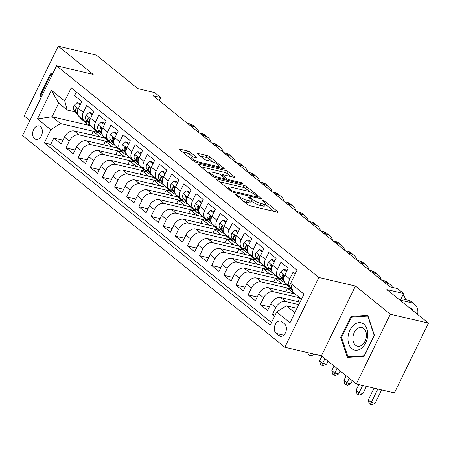 <?xml version="1.0" encoding="UTF-8"?>
<svg xmlns="http://www.w3.org/2000/svg" width="451" height="451" viewBox="0 0 451 451"><rect width="100%" height="100%" fill="white"/><g stroke="black" fill="none" stroke-linecap="round" stroke-linejoin="round"><path stroke-width="0.68" d="M235.146 193.874A1.483 0.338 26 0 0 234.65 193.902A1.483 0.338 26 0 0 234.932 194.302L247.599 204.523A2.114 0.485 26 0 0 250.282 205.836L277.213 212.145A2.114 0.485 26 0 0 277.923 212.105A2.114 0.485 26 0 0 277.517 211.53L264.85 201.309A1.483 0.338 26 0 0 262.972 200.391A1.483 0.338 26 0 0 262.476 200.413A1.483 0.338 26 0 0 262.758 200.819L264.399 202.144A6.771 1.545 26 0 1 265.695 203.987A6.771 1.545 26 0 1 263.423 204.1L261.18 203.576A6.771 1.545 26 0 1 252.577 199.376L250.942 198.051A1.483 0.338 26 0 0 249.059 197.132A1.483 0.338 26 0 0 248.563 197.155A1.483 0.338 26 0 0 248.845 197.561L250.485 198.885A6.771 1.545 26 0 1 251.782 200.729A6.771 1.545 26 0 1 249.51 200.842L247.266 200.317A6.771 1.545 26 0 1 238.664 196.117L237.029 194.793A1.483 0.338 26 0 0 235.146 193.874M34.564 138.688A6.895 4.741 -76.8 0 0 35.933 139.365A6.895 4.741 -76.8 0 0 41.813 134.787A6.895 4.741 -76.8 0 0 40.449 126.618A6.895 4.741 -76.8 0 0 39.079 125.942A6.895 4.741 -76.8 0 0 33.199 130.519A6.895 4.741 -76.8 0 0 34.564 138.688M190.384 152.308A2.114 0.485 26 0 0 187.695 150.995L180.141 149.225A2.114 0.485 26 0 0 179.43 149.258A2.114 0.485 26 0 0 179.836 149.839L193.902 161.187A2.114 0.485 26 0 0 196.591 162.501L223.516 168.804A2.114 0.485 26 0 0 224.226 168.77A2.114 0.485 26 0 0 223.82 168.195L209.76 156.841A2.114 0.485 26 0 0 207.071 155.533L197.944 153.396A2.114 0.485 26 0 0 197.234 153.43A2.114 0.485 26 0 0 197.639 154.005L203.66 158.865A2.114 0.485 26 0 0 206.349 160.178L210.871 161.238A5.66 1.291 26 0 1 216.536 163.685A5.66 1.291 26 0 1 219.147 166.289A5.66 1.291 26 0 1 217.247 166.38L199.522 162.23A5.66 1.291 26 0 1 193.862 159.778A5.66 1.291 26 0 1 191.247 157.179A5.66 1.291 26 0 1 193.146 157.083L196.1 157.777A2.114 0.485 26 0 0 196.811 157.743A2.114 0.485 26 0 0 196.405 157.162L190.384 152.308L189.465 154.191A2.114 0.485 26 0 0 186.776 152.878L182.311 151.835M390.346 314.223L355.439 286.047L321.411 355.811L356.324 383.987L390.346 314.223L428.45 323.147L386.862 289.581L403.628 293.505L397.557 288.606L389.935 286.819L153.154 95.719L160.77 97.501L154.699 92.602L137.938 88.672L96.345 55.107L58.247 46.188L24.219 115.952L29.884 120.524M355.439 286.047L318.857 277.478L56.578 65.795L93.154 74.364L58.247 46.188M217.207 179.143A2.114 0.485 26 0 0 216.503 179.177A2.114 0.485 26 0 0 216.903 179.752L230.968 191.106A2.114 0.485 26 0 0 233.657 192.419L260.588 198.722A2.114 0.485 26 0 0 261.292 198.688A2.114 0.485 26 0 0 260.892 198.113L246.827 186.759A2.114 0.485 26 0 0 244.138 185.446L217.207 179.143L216.908 179.757M212.438 176.144L198.372 164.795A2.114 0.485 26 0 1 197.966 164.22A2.114 0.485 26 0 1 198.677 164.181L225.601 170.489A2.114 0.485 26 0 1 228.291 171.803L234.311 176.662A2.114 0.485 26 0 1 234.717 177.237A2.114 0.485 26 0 1 234.007 177.271L223.087 174.712A2.114 0.485 26 0 0 222.377 174.751A2.114 0.485 26 0 0 222.783 175.326L226.774 178.545A2.114 0.485 26 0 0 229.463 179.859L240.834 182.525A1.483 0.338 26 0 1 242.311 183.162A1.483 0.338 26 0 1 242.999 183.845A1.483 0.338 26 0 1 242.503 183.867L215.121 177.457A2.114 0.485 26 0 1 212.438 176.144M428.45 323.147L394.422 392.911L356.324 383.987M62.943 140.222L53.832 138.091L61.116 143.97L64.476 137.087L69.33 141.005A8.62 5.942 -51.1 0 1 79.105 134.894L109.897 142.104M75.086 150.025L65.976 147.889L73.259 153.768L76.619 146.885L81.473 150.809A8.62 5.942 -51.1 0 1 91.249 144.692L122.035 151.902M87.229 159.823L78.119 157.692L85.402 163.572L88.762 156.689L93.616 160.607A8.62 5.942 -51.1 0 1 103.392 154.496L134.178 161.706M99.372 169.627L90.262 167.49L97.546 173.37L100.906 166.487L105.759 170.41A8.62 5.942 -51.1 0 1 115.535 164.294L146.321 171.504M111.515 179.425L102.405 177.288L109.689 183.168L113.043 176.29L117.903 180.208A8.62 5.942 -51.1 0 1 127.678 174.092L158.464 181.302M123.659 189.223L114.548 187.092L121.832 192.972L125.186 186.088L130.046 190.006A8.62 5.942 -51.1 0 1 139.821 183.895L170.608 191.106M135.802 199.026L126.692 196.89L133.975 202.77L137.329 195.886L142.189 199.81A8.62 5.942 -51.1 0 1 151.964 193.693L182.751 200.904M147.945 208.824L138.829 206.693L146.118 212.573L149.473 205.69L154.332 209.608A8.62 5.942 -51.1 0 1 164.108 203.497L194.894 210.707M160.088 218.628L150.972 216.491L158.262 222.371L161.616 215.488L166.475 219.411A8.62 5.942 -51.1 0 1 176.251 213.295L207.037 220.505M172.231 228.426L163.115 226.289L170.405 232.169L173.759 225.291L178.619 229.209A8.62 5.942 -51.1 0 1 188.394 223.093L219.18 230.303M184.374 238.224L175.259 236.093L182.548 241.973L185.902 235.089L190.762 239.007A8.62 5.942 -51.1 0 1 200.532 232.896L231.324 240.107M196.518 248.027L187.402 245.891L194.685 251.771L198.045 244.887L202.899 248.811A8.62 5.942 -51.1 0 1 212.675 242.694L243.467 249.905M208.655 257.825L199.545 255.694L206.829 261.574L210.189 254.691L215.042 258.609A8.62 5.942 -51.1 0 1 224.818 252.498L255.61 259.708M220.798 267.623L211.688 265.492L218.972 271.372L222.332 264.489L227.186 268.413A8.62 5.942 -51.1 0 1 236.961 262.296L267.747 269.506M232.941 277.427L223.831 275.29L231.115 281.17L234.475 274.293L239.329 278.211A8.62 5.942 -51.1 0 1 249.104 272.094L279.891 279.304M245.085 287.225L235.974 285.094L243.258 290.974L246.618 284.091L251.472 288.009A8.62 5.942 -51.1 0 1 261.247 281.898L292.034 289.108M257.228 297.029L248.118 294.892L255.401 300.772L258.756 293.889L263.615 297.812A8.62 5.942 -51.1 0 1 273.391 291.696L300.016 297.931M269.371 306.827L260.261 304.696L267.544 310.576L270.899 303.692A8.62 5.942 -51.1 0 1 280.674 297.575L300.073 302.119M295.258 273.819L293.094 272.071L289.739 278.949A8.62 5.942 -51.1 0 0 290.421 287.084A8.62 5.942 -51.1 0 0 291.836 287.834M290.421 287.084L285.562 283.166A8.62 5.942 -51.1 0 1 284.88 275.031L288.234 268.148L280.95 262.268L277.596 269.151A8.62 5.942 -51.1 0 0 278.278 277.286A8.62 5.942 -51.1 0 0 280.009 278.12L281.819 278.543M278.278 277.286L273.419 273.368A8.62 5.942 128.9 0 1 272.737 265.233L276.091 258.35L268.807 252.47L265.453 259.353A8.62 5.942 -51.1 0 0 266.135 267.488A8.62 5.942 -51.1 0 0 267.871 268.322L269.675 268.745M266.135 267.488L261.276 263.564A8.62 5.942 128.9 0 1 260.593 255.429L263.953 248.546L256.664 242.666L253.31 249.55A8.62 5.942 -51.1 0 0 253.992 257.684A8.62 5.942 -51.1 0 0 255.728 258.519L257.532 258.942M253.992 257.684L249.132 253.766A8.62 5.942 128.9 0 1 248.45 245.632L251.81 238.748L244.521 232.868L241.167 239.752A8.62 5.942 -51.1 0 0 241.849 247.887A8.62 5.942 -51.1 0 0 243.585 248.721L245.389 249.144M241.849 247.887L236.989 243.963A8.62 5.942 128.9 0 1 236.307 235.828L239.667 228.95L232.378 223.07L229.023 229.948A8.62 5.942 -51.1 0 0 229.706 238.083A8.62 5.942 -51.1 0 0 231.442 238.917L233.246 239.34M229.706 238.083L224.852 234.165A8.62 5.942 128.9 0 1 224.164 226.03L227.524 219.147L220.235 213.267L216.88 220.15A8.62 5.942 -51.1 0 0 217.562 228.285A8.62 5.942 -51.1 0 0 219.299 229.119L221.103 229.542M217.562 228.285L212.709 224.367A8.62 5.942 128.9 0 1 212.021 216.232L215.381 209.349L208.091 203.469L204.737 210.352A8.62 5.942 -51.1 0 0 205.419 218.487A8.62 5.942 -51.1 0 0 207.156 219.321L208.96 219.744M205.419 218.487L200.565 214.563A8.62 5.942 128.9 0 1 199.883 206.428L203.238 199.545L195.954 193.665L192.594 200.548A8.62 5.942 -51.1 0 0 193.276 208.683A8.62 5.942 -51.1 0 0 195.012 209.518L196.816 209.94M193.276 208.683L188.422 204.765A8.62 5.942 128.9 0 1 187.74 196.63L191.094 189.747L183.811 183.867L180.451 190.75A8.62 5.942 -51.1 0 0 181.133 198.885A8.62 5.942 -51.1 0 0 182.869 199.72L184.673 200.143M181.133 198.885L176.279 194.962A8.62 5.942 128.9 0 1 175.597 186.827L178.951 179.949L171.668 174.069L168.308 180.947A8.62 5.942 -51.1 0 0 168.995 189.082A8.62 5.942 -51.1 0 0 170.726 189.916L172.536 190.339M168.995 189.082L164.136 185.164A8.62 5.942 128.9 0 1 163.454 177.029L166.808 170.145L159.524 164.265L156.164 171.149A8.62 5.942 -51.1 0 0 156.852 179.284A8.62 5.942 -51.1 0 0 158.583 180.118L160.393 180.541M156.852 179.284L151.993 175.366A8.62 5.942 128.9 0 1 151.31 167.231L154.665 160.347L147.381 154.468L144.021 161.351A8.62 5.942 -51.1 0 0 144.709 169.486A8.62 5.942 -51.1 0 0 146.44 170.32L148.249 170.743M144.709 169.486L139.849 165.562A8.62 5.942 128.9 0 1 139.167 157.427L142.522 150.544L135.238 144.664L131.884 151.547A8.62 5.942 -51.1 0 0 132.566 159.682A8.62 5.942 -51.1 0 0 134.297 160.517L136.106 160.939M132.566 159.682L127.706 155.764A8.62 5.942 128.9 0 1 127.024 147.629L130.378 140.746L123.095 134.866L119.74 141.749A8.62 5.942 -51.1 0 0 120.423 149.884A8.62 5.942 -51.1 0 0 122.159 150.719L123.963 151.141M120.423 149.884L115.563 145.961A8.62 5.942 128.9 0 1 114.881 137.826L118.241 130.948L110.952 125.068L107.597 131.946A8.62 5.942 -51.1 0 0 108.279 140.081A8.62 5.942 -51.1 0 0 110.016 140.915L111.82 141.343M108.279 140.081L103.42 136.163A8.62 5.942 128.9 0 1 102.738 128.028L106.098 121.144L98.808 115.264L95.454 122.148A8.62 5.942 -51.1 0 0 96.136 130.283A8.62 5.942 -51.1 0 0 97.873 131.117L99.677 131.54M96.136 130.283L91.277 126.365A8.62 5.942 128.9 0 1 90.595 118.23L93.955 111.346L86.665 105.466L83.311 112.35A8.62 5.942 -51.1 0 0 83.993 120.485A8.62 5.942 -51.1 0 0 85.729 121.319L87.533 121.742M64.476 137.087A8.62 5.942 128.9 0 1 74.252 130.97L105.151 138.209M76.619 146.885A8.62 5.942 128.9 0 1 86.395 140.774L117.294 148.013M88.762 156.689A8.62 5.942 128.9 0 1 98.538 150.572L129.437 157.811M100.906 166.487A8.62 5.942 128.9 0 1 110.675 160.376L141.58 167.609M113.043 176.29A8.62 5.942 128.9 0 1 122.819 170.174L153.723 177.412M125.186 186.088A8.62 5.942 128.9 0 1 134.962 179.972L165.867 187.21M137.329 195.886A8.62 5.942 128.9 0 1 147.105 189.775L178.01 197.008M149.473 205.69A8.62 5.942 128.9 0 1 159.248 199.573L190.153 206.812M161.616 215.488A8.62 5.942 128.9 0 1 171.391 209.377L202.29 216.61M173.759 225.291A8.62 5.942 128.9 0 1 183.534 219.175L214.434 226.413M185.902 235.089A8.62 5.942 128.9 0 1 195.678 228.973L226.577 236.211M198.045 244.887A8.62 5.942 128.9 0 1 207.821 238.776L238.72 246.009M210.189 254.691A8.62 5.942 128.9 0 1 219.964 248.574L250.863 255.813M222.332 264.489A8.62 5.942 128.9 0 1 232.107 258.378L263.006 265.611M234.475 274.293A8.62 5.942 128.9 0 1 244.25 268.176L275.149 275.414M246.618 284.091A8.62 5.942 128.9 0 1 256.388 277.974L287.293 285.212M258.756 293.889A8.62 5.942 128.9 0 1 268.531 287.777L295.157 294.013M284.547 323.891L281.875 321.732A6.68 4.589 -76.8 0 0 280.55 321.073A6.68 4.589 -76.8 0 0 274.856 325.509A6.68 4.589 -76.8 0 0 276.175 333.424L278.848 335.578A6.68 4.589 -76.8 0 0 280.172 336.237A6.68 4.589 -76.8 0 0 285.866 331.806A6.68 4.589 -76.8 0 0 284.547 323.891M318.857 277.478L284.835 347.242L22.55 135.559L56.578 65.795M53.832 138.091L50.754 144.405L44.35 142.905L270.205 325.188L276.643 311.991L286.419 305.879L297.029 308.36M44.35 142.905L50.788 129.708L37.433 118.929L51.408 90.268L64.769 101.047L71.202 87.849L297.057 270.132L290.619 283.329L303.98 294.114L289.999 322.769L276.643 311.991M275.116 315.131L272.404 314.494L275.758 307.61A8.62 5.942 -51.1 0 1 285.534 301.499L298.855 304.617M76.32 91.981L74.522 95.663L81.811 101.543L78.451 108.426A8.62 5.942 128.9 0 0 79.139 116.561L83.993 120.485M260.261 304.696L263.615 297.812M248.118 294.892L251.472 288.009M235.974 285.094L239.329 278.211M223.831 275.29L227.186 268.413M211.688 265.492L215.042 258.609M199.545 255.694L202.899 248.811M187.402 245.891L190.762 239.007M175.259 236.093L178.619 229.209M163.115 226.289L166.475 219.411M150.972 216.491L154.332 209.608M138.829 206.693L142.189 199.81M126.692 196.89L130.046 190.006M114.548 187.092L117.903 180.208M102.405 177.288L105.759 170.41M90.262 167.49L93.616 160.607M78.119 157.692L81.473 150.809M65.976 147.889L69.33 141.005M50.754 144.405L271.491 322.561M272.404 314.494L274.569 316.241M90.69 125.778L52.062 116.736L60.564 123.597L97.754 132.301M286.419 305.879L294.898 312.723M301.522 299.148L293.037 292.304L290.619 283.329M321.411 355.811L284.835 347.242M159.242 100.635L160.77 97.501M400.262 300.394L403.628 293.505M75.39 111.938L67.182 110.016L58.686 103.161L52.062 116.736L37.433 118.929M300.383 298.229L299.667 298.06L297.931 301.618M301.381 299.441L299.667 298.06M292.248 289.367L287.524 288.257L285.787 291.82M294.441 293.843L287.524 288.257M280.257 279.603L275.381 278.459L273.644 282.016M282.298 284.045L275.381 278.459M268.12 269.799L263.237 268.661L261.501 272.218M270.155 274.242L263.237 268.661M255.976 260.001L251.094 258.857L249.358 262.414M258.011 264.444L251.094 258.857M243.833 250.204L238.951 249.059L237.215 252.616M245.868 254.64L238.951 249.059M231.69 240.4L226.808 239.261L225.072 242.818M233.725 244.842L226.808 239.261M219.547 230.602L214.665 229.458L212.928 233.015M221.588 235.044L214.665 229.458M207.404 220.798L202.522 219.66L200.791 223.217M209.444 225.241L202.522 219.66M195.26 211L190.378 209.856L188.648 213.413M197.301 215.443L190.378 209.856M183.117 201.202L178.241 200.058L176.504 203.615M185.158 205.639L178.241 200.058M170.974 191.399L166.098 190.26L164.361 193.817M173.015 195.841L166.098 190.26M158.831 181.601L153.954 180.456L152.218 184.014M160.872 186.043L153.954 180.456M146.688 171.797L141.811 170.658L140.075 174.216M148.729 176.24L141.811 170.658M134.545 161.999L129.668 160.855L127.932 164.412M136.585 166.442L129.668 160.855M122.407 152.201L117.525 151.057L115.789 154.614M124.442 156.638L117.525 151.057M110.264 142.398L105.382 141.259L103.645 144.816M112.299 146.84L105.382 141.259M64.769 101.047L67.182 110.016M60.564 123.597L50.788 129.708M98.121 132.6L93.239 131.455L91.502 135.012M100.156 137.042L93.239 131.455M51.408 90.268L58.686 103.161M367.796 315.356L350.957 316.399L340.708 337.41L347.304 357.372L364.143 356.324L374.392 335.318L367.796 315.356M52.722 73.705L50.422 73.846L40.173 94.857L41.075 97.579M341.593 337.619L340.708 337.41M353.398 316.974L350.957 316.399M41.058 95.065L40.173 94.857M52.423 74.314L50.422 73.846M243.585 201.287A6.771 1.545 26 0 0 246.347 202.2L247.266 200.317M251.782 200.729L250.863 202.617A6.771 1.545 26 0 1 248.591 202.725L246.347 202.2M265.695 203.987L264.771 205.876A6.771 1.545 26 0 1 262.505 205.983L260.261 205.459A6.771 1.545 26 0 1 251.658 201.259L251.562 201.18M274.123 211.418L265.476 204.438M249.916 191.884L245.908 188.648A2.114 0.485 26 0 0 243.219 187.334L219.378 181.753M231.752 190.536A1.483 0.338 26 0 0 233.635 191.455L257.273 196.991A1.483 0.338 26 0 0 257.769 196.969A1.483 0.338 26 0 0 257.482 196.563L255.756 195.17A6.771 1.545 26 0 0 247.154 190.97L230.997 187.188A6.771 1.545 26 0 0 228.73 187.295A6.771 1.545 26 0 0 230.027 189.144L231.752 190.536L231.346 191.376M200.847 166.791L224.683 172.378L225.601 170.489M230.918 176.55L227.372 173.686A2.114 0.485 26 0 0 224.683 172.378M224.671 179.481L225.049 179.78M211.756 172.062A5.66 1.291 26 0 0 209.856 172.152A5.66 1.291 26 0 0 212.466 174.757A5.66 1.291 26 0 0 218.132 177.209L224.378 178.669A2.114 0.485 26 0 0 225.083 178.635A2.114 0.485 26 0 0 224.677 178.055L220.686 174.836A2.114 0.485 26 0 0 217.996 173.522L211.756 172.062M193.011 157.055L189.465 154.191M212.618 161.779L208.836 158.729A2.114 0.485 26 0 0 206.152 157.416L200.114 156.001M220.426 168.082L218.882 166.836M417.643 314.426A16.163 11.145 128.9 0 0 414.672 304.301A16.163 11.145 128.9 0 0 411.419 302.734L400.387 300.152M414.672 304.301L411.633 301.849A16.163 11.145 128.9 0 0 408.38 300.287L401.148 298.59M408.956 307.413L409.119 307.447A10.773 7.43 -51.1 0 1 411.289 308.495A10.773 7.43 -51.1 0 1 412.834 310.542M409.531 307.559A10.773 7.43 -51.1 0 1 409.796 308.089M374.026 388.131L368.23 400.026L371.263 402.472L375.074 403.363L381.636 389.912M377.825 389.021L370.299 404.457L369.087 403.476L368.23 400.026M375.074 403.363L371.827 404.812L370.299 404.457M351.876 348.691A14.004 9.623 -76.8 0 0 365.744 342.805A14.004 9.623 -76.8 0 0 363.833 324.179A14.004 9.623 -76.8 0 0 349.959 330.064A14.004 9.623 -76.8 0 0 351.876 348.691M355.563 345.246A9.589 6.59 -76.8 0 0 357.474 346.193A9.589 6.59 -76.8 0 0 365.643 339.828A9.589 6.59 -76.8 0 0 363.748 328.469A9.589 6.59 -76.8 0 0 361.843 327.522A9.589 6.59 -76.8 0 0 353.674 333.887A9.589 6.59 -76.8 0 0 355.563 345.246M351.464 317.092L367.785 316.078L374.172 335.42L364.245 355.777L347.924 356.792L341.537 337.449L351.464 317.092M349.756 357.22L347.924 356.792M41.56 96.582L41.002 94.896L50.935 74.539L52.355 74.449M286.503 271.705L283.476 269.258L280.421 272.054A5.711 3.941 128.9 0 0 280.516 276.942L284.434 281.762M285.613 283.205L286.785 284.643A16.484 11.365 128.9 0 0 287.952 285.81L290.258 287.67A16.484 11.365 128.9 0 0 291.025 288.217M291.295 287.625L292.017 288.516M286.898 270.888L285.455 269.726L283.476 269.258M287.918 285.066L289.091 286.509A16.484 11.365 128.9 0 0 290.258 287.67M292.214 289.254L291.718 288.849A16.484 11.365 -51.1 0 1 290.545 287.682L289.373 286.244M283.859 279.282A5.711 3.941 -51.1 0 1 283.685 276.548L283.251 274.732L282.692 274.704L282.225 275.369A5.711 3.941 128.9 0 0 282.822 278.803L283.933 280.172M358.838 384.573L356.087 390.222L359.12 392.674L362.931 393.565L366.449 386.355M362.638 385.464L358.156 394.659L356.944 393.678L356.087 390.222M362.931 393.565L359.684 395.014L358.156 394.659M405.488 299.605A16.163 11.145 128.9 0 0 402.957 294.875M274.36 261.901L271.333 259.46L268.277 262.251A5.711 3.941 128.9 0 0 268.373 267.144L272.297 271.964M273.469 273.407L274.642 274.845A16.484 11.365 128.9 0 0 275.809 276.012L278.115 277.872A16.484 11.365 128.9 0 0 278.881 278.419M279.152 277.827L280.714 279.744A16.484 11.365 128.9 0 0 281.881 280.911A16.484 11.365 128.9 0 0 284.84 282.416M274.755 261.09L273.312 259.923L271.333 259.46M392.545 287.434A16.163 11.145 128.9 0 0 390.386 284.699A16.163 11.145 128.9 0 0 387.133 283.132L384.647 282.551M390.386 284.699L387.347 282.253A16.163 11.145 128.9 0 0 384.094 280.685L381.608 280.105M275.775 275.268L276.948 276.705A16.484 11.365 128.9 0 0 278.115 277.872M281.881 280.911L279.575 279.051A16.484 11.365 -51.1 0 1 278.402 277.884L277.235 276.44M271.716 269.484A5.711 3.941 -51.1 0 1 271.541 266.75L271.107 264.929L270.549 264.906L270.087 265.571A5.711 3.941 128.9 0 0 270.679 269.005L271.79 270.369M346.193 375.813L343.944 380.424L346.977 382.871L350.788 383.767L352.276 380.717M349.226 378.259L346.013 384.855L344.801 383.874L343.944 380.424M350.788 383.767L347.541 385.216L346.013 384.855M262.217 252.103L259.19 249.662L256.134 252.453A5.711 3.941 128.9 0 0 256.23 257.341L260.154 262.161M261.326 263.604L262.499 265.041A16.484 11.365 128.9 0 0 263.666 266.208L265.972 268.074A16.484 11.365 128.9 0 0 266.738 268.616M267.009 268.024L268.57 269.946A16.484 11.365 128.9 0 0 269.737 271.113A16.484 11.365 128.9 0 0 272.697 272.618M262.612 251.292L261.168 250.125L259.19 249.662M381.14 279.721A16.163 11.145 128.9 0 0 378.242 274.901A16.163 11.145 128.9 0 0 374.99 273.334L372.503 272.754M378.242 274.901L375.204 272.449A16.163 11.145 128.9 0 0 371.957 270.882L369.47 270.301M263.632 265.464L264.805 266.907A16.484 11.365 128.9 0 0 265.972 268.074M269.737 271.113L267.432 269.247A16.484 11.365 -51.1 0 1 266.259 268.08L265.092 266.642M259.573 259.68A5.711 3.941 -51.1 0 1 259.398 256.946L258.964 255.131L258.406 255.108L257.944 255.773A5.711 3.941 128.9 0 0 258.536 259.207L259.652 260.571M334.05 366.009L331.801 370.621L334.834 373.073L338.645 373.964L340.133 370.919M337.083 368.461L333.87 375.057L332.658 374.076L331.801 370.621M338.645 373.964L335.397 375.412L333.87 375.057M250.074 242.305L247.047 239.859L243.997 242.649A5.711 3.941 128.9 0 0 244.087 247.543L248.011 252.363M249.183 253.806L250.356 255.243A16.484 11.365 128.9 0 0 251.523 256.41L253.834 258.271A16.484 11.365 128.9 0 0 254.595 258.818M254.866 258.226L256.427 260.142A16.484 11.365 128.9 0 0 257.594 261.309A16.484 11.365 128.9 0 0 260.56 262.815M250.474 241.488L249.031 240.327L247.047 239.859M368.997 269.923A16.163 11.145 128.9 0 0 366.099 265.098A16.163 11.145 128.9 0 0 362.846 263.536L360.36 262.95M366.099 265.098L363.066 262.651A16.163 11.145 128.9 0 0 359.813 261.084L357.327 260.503M251.489 255.666L252.661 257.104A16.484 11.365 128.9 0 0 253.834 258.271M257.594 261.309L255.289 259.449A16.484 11.365 -51.1 0 1 254.122 258.282L252.949 256.844M247.43 249.882A5.711 3.941 -51.1 0 1 247.255 247.148L246.821 245.333L246.263 245.305L245.801 245.97A5.711 3.941 128.9 0 0 246.393 249.403L247.509 250.773M321.907 356.211L319.658 360.823L322.69 363.275L326.501 364.166L327.99 361.121M324.94 358.658L321.732 365.254L320.514 364.278L319.658 360.823M326.501 364.166L323.254 365.614L321.732 365.254M237.931 232.502L234.903 230.061L231.853 232.851A5.711 3.941 128.9 0 0 231.944 237.745L235.867 242.559M237.04 244.002L238.213 245.445A16.484 11.365 128.9 0 0 239.38 246.612L241.691 248.473A16.484 11.365 128.9 0 0 242.452 249.014M242.723 248.428L244.284 250.344A16.484 11.365 128.9 0 0 245.451 251.511A16.484 11.365 128.9 0 0 248.416 253.017M238.331 231.69L236.888 230.523L234.903 230.061M356.854 260.126A16.163 11.145 128.9 0 0 353.956 255.3A16.163 11.145 128.9 0 0 350.703 253.733L348.217 253.152M353.956 255.3L350.923 252.848A16.163 11.145 128.9 0 0 347.67 251.286L345.184 250.7M239.346 245.868L240.518 247.306A16.484 11.365 128.9 0 0 241.691 248.473M245.451 251.511L243.145 249.645A16.484 11.365 -51.1 0 1 241.978 248.484L240.806 247.041M235.287 240.079A5.711 3.941 -51.1 0 1 235.112 237.344L234.678 235.529L234.12 235.507L233.657 236.172A5.711 3.941 128.9 0 0 234.249 239.605L235.366 240.969M310.192 353.184L314.448 354.182M310.638 353.291L309.589 355.456L308.371 354.475L307.92 352.648M314.358 354.362L311.111 355.811L309.589 355.456M225.788 222.704L222.76 220.257L219.71 223.053A5.711 3.941 128.9 0 0 219.8 227.941L223.724 232.761M224.897 234.204L226.069 235.642A16.484 11.365 128.9 0 0 227.236 236.809L229.548 238.669A16.484 11.365 128.9 0 0 230.309 239.216M230.579 238.624L232.141 240.541A16.484 11.365 128.9 0 0 233.308 241.708A16.484 11.365 128.9 0 0 236.273 243.213M226.188 221.886L224.745 220.725L222.76 220.257M344.711 250.322A16.163 11.145 128.9 0 0 341.813 245.502A16.163 11.145 128.9 0 0 338.56 243.935L336.074 243.354M341.813 245.502L338.78 243.05A16.163 11.145 128.9 0 0 335.527 241.482L333.041 240.902M227.203 236.065L228.375 237.508A16.484 11.365 128.9 0 0 229.548 238.669M233.308 241.708L231.002 239.847A16.484 11.365 -51.1 0 1 229.835 238.68L228.663 237.243M223.144 230.281A5.711 3.941 -51.1 0 1 222.969 227.546L222.54 225.731L221.977 225.703L221.514 226.368A5.711 3.941 128.9 0 0 222.106 229.801L223.222 231.171M213.644 212.9L210.617 210.459L207.567 213.25A5.711 3.941 128.9 0 0 207.657 218.143L211.581 222.963M212.754 224.406L213.926 225.844A16.484 11.365 128.9 0 0 215.099 227.011L217.405 228.871A16.484 11.365 128.9 0 0 218.166 229.418M218.436 228.826L219.998 230.743A16.484 11.365 128.9 0 0 221.165 231.91A16.484 11.365 128.9 0 0 224.13 233.415M214.045 212.088L212.601 210.921L210.617 210.459M332.573 240.524A16.163 11.145 128.9 0 0 329.67 235.698A16.163 11.145 128.9 0 0 326.417 234.137L323.931 233.55M329.67 235.698L326.637 233.252A16.163 11.145 128.9 0 0 323.384 231.684L320.898 231.104M215.059 226.267L216.232 227.704A16.484 11.365 128.9 0 0 217.405 228.871M221.165 231.91L218.859 230.049A16.484 11.365 -51.1 0 1 217.692 228.882L216.519 227.439M211 220.483A5.711 3.941 -51.1 0 1 210.826 217.748L210.397 215.933L209.833 215.905L209.371 216.57A5.711 3.941 128.9 0 0 209.963 220.003L211.079 221.373M201.501 203.102L198.474 200.661L195.424 203.452A5.711 3.941 128.9 0 0 195.514 208.339L199.438 213.16M200.61 214.603L201.783 216.046A16.484 11.365 128.9 0 0 202.956 217.207L205.261 219.073A16.484 11.365 128.9 0 0 206.022 219.614M206.293 219.023L207.855 220.945A16.484 11.365 128.9 0 0 209.027 222.112A16.484 11.365 128.9 0 0 211.987 223.617M201.901 202.29L200.458 201.123L198.474 200.661M320.43 230.72A16.163 11.145 128.9 0 0 317.527 225.9A16.163 11.145 128.9 0 0 314.274 224.333L311.788 223.752M317.527 225.9L314.494 223.448A16.163 11.145 128.9 0 0 311.241 221.886L308.755 221.3M202.922 216.463L204.089 217.906A16.484 11.365 128.9 0 0 205.261 219.073M209.027 222.112L206.716 220.246A16.484 11.365 -51.1 0 1 205.549 219.079L204.376 217.641M198.857 210.679A5.711 3.941 -51.1 0 1 198.688 207.945L198.254 206.13L197.69 206.107L197.228 206.772A5.711 3.941 128.9 0 0 197.826 210.205L198.936 211.57M189.358 193.304L186.331 190.858L183.281 193.648A5.711 3.941 128.9 0 0 183.371 198.541L187.295 203.362M188.467 204.805L189.64 206.242A16.484 11.365 128.9 0 0 190.812 207.409L193.118 209.27A16.484 11.365 128.9 0 0 193.879 209.816M194.15 209.225L195.711 211.141A16.484 11.365 128.9 0 0 196.884 212.308A16.484 11.365 128.9 0 0 199.844 213.813M189.758 192.487L188.315 191.325L186.331 190.858M308.287 220.922A16.163 11.145 128.9 0 0 305.383 216.097A16.163 11.145 128.9 0 0 302.136 214.535L299.65 213.949M305.383 216.097L302.35 213.65A16.163 11.145 128.9 0 0 299.098 212.083L296.611 211.502M190.779 206.665L191.946 208.103A16.484 11.365 128.9 0 0 193.118 209.27M196.884 212.308L194.573 210.448A16.484 11.365 -51.1 0 1 193.406 209.281L192.233 207.843M186.714 200.881A5.711 3.941 -51.1 0 1 186.545 198.147L186.111 196.332L185.547 196.303L185.085 196.969A5.711 3.941 128.9 0 0 185.682 200.402L186.793 201.772M177.22 183.501L174.193 181.06L171.138 183.85A5.711 3.941 128.9 0 0 171.228 188.744L175.151 193.558M176.324 195.001L177.497 196.444A16.484 11.365 128.9 0 0 178.669 197.611L180.975 199.472A16.484 11.365 128.9 0 0 181.736 200.013M182.007 199.427L183.568 201.343A16.484 11.365 128.9 0 0 184.741 202.51A16.484 11.365 128.9 0 0 187.701 204.015M177.615 182.689L176.172 181.522L174.193 181.06M296.144 211.124A16.163 11.145 128.9 0 0 293.246 206.299A16.163 11.145 128.9 0 0 289.993 204.731L287.507 204.151M293.246 206.299L290.207 203.846A16.163 11.145 128.9 0 0 286.954 202.285L284.468 201.698M178.635 196.867L179.808 198.305A16.484 11.365 128.9 0 0 180.975 199.472M184.741 202.51L182.429 200.644A16.484 11.365 -51.1 0 1 181.263 199.483L180.09 198.04M174.571 191.077A5.711 3.941 -51.1 0 1 174.402 188.349L173.968 186.528L173.404 186.505L172.942 187.171A5.711 3.941 128.9 0 0 173.539 190.604L174.65 191.968M165.077 173.703L162.05 171.256L158.994 174.052A5.711 3.941 128.9 0 0 159.09 178.94L163.008 183.76M164.187 185.203L165.354 186.641A16.484 11.365 128.9 0 0 166.526 187.808L168.832 189.668A16.484 11.365 128.9 0 0 169.599 190.215M169.864 189.623L171.425 191.545A16.484 11.365 128.9 0 0 172.598 192.707A16.484 11.365 128.9 0 0 175.557 194.212M165.472 172.885L164.029 171.724L162.05 171.256M284 201.321A16.163 11.145 128.9 0 0 281.103 196.501A16.163 11.145 128.9 0 0 277.85 194.933L275.364 194.353M281.103 196.501L278.064 194.048A16.163 11.145 128.9 0 0 274.811 192.481L272.325 191.9M166.492 187.064L167.665 188.507A16.484 11.365 128.9 0 0 168.832 189.668M172.598 192.707L170.292 190.846A16.484 11.365 -51.1 0 1 169.119 189.679L167.947 188.242M162.428 181.279A5.711 3.941 -51.1 0 1 162.259 178.545L161.824 176.73L161.261 176.702L160.798 177.373A5.711 3.941 128.9 0 0 161.396 180.8L162.507 182.17M152.934 163.899L149.907 161.458L146.851 164.249A5.711 3.941 128.9 0 0 146.947 169.142L150.865 173.962M152.043 175.405L153.21 176.843A16.484 11.365 128.9 0 0 154.383 178.01L156.689 179.87A16.484 11.365 128.9 0 0 157.455 180.417M157.726 179.825L159.282 181.742A16.484 11.365 128.9 0 0 160.455 182.909A16.484 11.365 128.9 0 0 163.414 184.414M153.329 163.087L151.886 161.92L149.907 161.458M271.857 191.523A16.163 11.145 128.9 0 0 268.959 186.697A16.163 11.145 128.9 0 0 265.707 185.135L263.221 184.549M268.959 186.697L265.921 184.25A16.163 11.145 128.9 0 0 262.668 182.683L260.182 182.103M154.349 177.266L155.522 178.703A16.484 11.365 128.9 0 0 156.689 179.87M160.455 182.909L158.149 181.048A16.484 11.365 -51.1 0 1 156.976 179.881L155.804 178.438M150.29 171.481A5.711 3.941 -51.1 0 1 150.115 168.747L149.681 166.932L149.123 166.904L148.655 167.569A5.711 3.941 128.9 0 0 149.253 171.002L150.363 172.372M140.791 154.101L137.764 151.66L134.708 154.451A5.711 3.941 128.9 0 0 134.804 159.338L138.722 164.158M139.9 165.602L141.073 167.045A16.484 11.365 128.9 0 0 142.24 168.206L144.545 170.072A16.484 11.365 128.9 0 0 145.312 170.613M145.583 170.027L147.144 171.944A16.484 11.365 128.9 0 0 148.311 173.111A16.484 11.365 128.9 0 0 151.271 174.616M141.186 153.289L139.742 152.122L137.764 151.66M259.714 181.719A16.163 11.145 128.9 0 0 256.816 176.899A16.163 11.145 128.9 0 0 253.563 175.332L251.077 174.751M256.816 176.899L253.778 174.447A16.163 11.145 128.9 0 0 250.525 172.885L248.039 172.299M142.206 167.462L143.379 168.905A16.484 11.365 128.9 0 0 144.545 170.072M148.311 173.111L146.006 171.245A16.484 11.365 -51.1 0 1 144.833 170.078L143.66 168.64M138.147 161.678A5.711 3.941 -51.1 0 1 137.972 158.944L137.538 157.128L136.98 157.106L136.512 157.771A5.711 3.941 128.9 0 0 137.11 161.204L138.22 162.569M128.648 144.303L125.62 141.856L122.565 144.647A5.711 3.941 128.9 0 0 122.661 149.54L126.584 154.36M127.757 155.804L128.93 157.241A16.484 11.365 128.9 0 0 130.097 158.408L132.402 160.268A16.484 11.365 128.9 0 0 133.169 160.815M133.44 160.223L135.001 162.14A16.484 11.365 128.9 0 0 136.168 163.307A16.484 11.365 128.9 0 0 139.128 164.812M129.042 143.486L127.599 142.324L125.62 141.856M247.571 171.921A16.163 11.145 128.9 0 0 244.673 167.095A16.163 11.145 128.9 0 0 241.42 165.534L238.934 164.948M244.673 167.095L241.635 164.649A16.163 11.145 128.9 0 0 238.382 163.082L235.896 162.501M130.063 157.664L131.235 159.102A16.484 11.365 128.9 0 0 132.402 160.268M136.168 163.307L133.862 161.447A16.484 11.365 -51.1 0 1 132.69 160.28L131.523 158.842M126.004 151.88A5.711 3.941 -51.1 0 1 125.829 149.146L125.395 147.33L124.837 147.302L124.375 147.967A5.711 3.941 128.9 0 0 124.966 151.401L126.077 152.771M116.505 134.499L113.477 132.058L110.422 134.849A5.711 3.941 128.9 0 0 110.518 139.742L114.441 144.557M115.614 146L116.786 147.443A16.484 11.365 128.9 0 0 117.953 148.61L120.259 150.471A16.484 11.365 128.9 0 0 121.026 151.012M121.296 150.425L122.858 152.342A16.484 11.365 128.9 0 0 124.025 153.509A16.484 11.365 128.9 0 0 126.985 155.014M116.899 133.688L115.456 132.521L113.477 132.058M235.428 162.123A16.163 11.145 128.9 0 0 232.53 157.298A16.163 11.145 128.9 0 0 229.277 155.73L226.791 155.15M232.53 157.298L229.491 154.845A16.163 11.145 128.9 0 0 226.244 153.284L223.758 152.697M117.92 147.866L119.092 149.304A16.484 11.365 128.9 0 0 120.259 150.471M124.025 153.509L121.719 151.643A16.484 11.365 -51.1 0 1 120.547 150.482L119.38 149.039M113.861 142.076A5.711 3.941 -51.1 0 1 113.686 139.348L113.252 137.527L112.694 137.504L112.231 138.169A5.711 3.941 128.9 0 0 112.823 141.603L113.934 142.967M104.361 124.701L101.334 122.255L98.284 125.051A5.711 3.941 128.9 0 0 98.374 129.939L102.298 134.759M103.471 136.202L104.643 137.64A16.484 11.365 128.9 0 0 105.81 138.807L108.116 140.667A16.484 11.365 128.9 0 0 108.883 141.214M109.153 140.622L110.715 142.544A16.484 11.365 128.9 0 0 111.882 143.706A16.484 11.365 128.9 0 0 114.842 145.216M104.756 123.884L103.313 122.723L101.334 122.255M223.284 152.32A16.163 11.145 128.9 0 0 220.387 147.5A16.163 11.145 128.9 0 0 217.134 145.932L214.648 145.352M220.387 147.5L217.354 145.047A16.163 11.145 128.9 0 0 214.101 143.48L211.615 142.899M105.776 138.062L106.949 139.506A16.484 11.365 128.9 0 0 108.116 140.667M111.882 143.706L109.576 141.845A16.484 11.365 -51.1 0 1 108.409 140.678L107.237 139.241M101.717 132.278A5.711 3.941 -51.1 0 1 101.543 129.544L101.109 127.729L100.55 127.701L100.088 128.372A5.711 3.941 128.9 0 0 100.68 131.799L101.796 133.169M92.218 114.898L89.191 112.457L86.141 115.247A5.711 3.941 128.9 0 0 86.231 120.141L90.155 124.961M91.328 126.404L92.5 127.842A16.484 11.365 128.9 0 0 93.667 129.009L95.978 130.869A16.484 11.365 128.9 0 0 96.739 131.416M97.01 130.824L98.572 132.741A16.484 11.365 128.9 0 0 99.739 133.908A16.484 11.365 128.9 0 0 102.704 135.413M92.618 114.086L91.175 112.919L89.191 112.457M211.141 142.522A16.163 11.145 128.9 0 0 208.244 137.696A16.163 11.145 128.9 0 0 204.991 136.134L202.505 135.548M208.244 137.696L205.211 135.249A16.163 11.145 128.9 0 0 201.958 133.682L199.472 133.101M93.633 128.264L94.806 129.702A16.484 11.365 128.9 0 0 95.978 130.869M99.739 133.908L97.433 132.047A16.484 11.365 -51.1 0 1 96.266 130.88L95.093 129.443M89.574 122.48A5.711 3.941 -51.1 0 1 89.399 119.746L88.965 117.931L88.407 117.903L87.945 118.568A5.711 3.941 128.9 0 0 88.537 122.001L89.653 123.371M80.075 105.1L77.048 102.659L73.998 105.449A5.711 3.941 128.9 0 0 74.088 110.337L78.012 115.157M79.184 116.6L80.357 118.044A16.484 11.365 128.9 0 0 81.524 119.205L83.835 121.071A16.484 11.365 128.9 0 0 84.596 121.612M84.867 121.026L86.429 122.943A16.484 11.365 128.9 0 0 87.595 124.11A16.484 11.365 128.9 0 0 90.561 125.615M80.475 104.288L79.032 103.121L77.048 102.659M198.998 132.718A16.163 11.145 128.9 0 0 196.1 127.898A16.163 11.145 128.9 0 0 192.848 126.331L190.361 125.75M196.1 127.898L193.067 125.446A16.163 11.145 128.9 0 0 189.815 123.884L187.328 123.298M81.49 118.466L82.663 119.904A16.484 11.365 128.9 0 0 83.835 121.071M87.595 124.11L85.29 122.244A16.484 11.365 -51.1 0 1 84.123 121.077L82.95 119.639M77.431 112.677A5.711 3.941 -51.1 0 1 77.256 109.943L76.828 108.127L76.264 108.105L75.802 108.77A5.711 3.941 128.9 0 0 76.394 112.203L77.51 113.567M74.252 130.97L79.105 134.894M86.395 140.774L91.249 144.692M98.538 150.572L103.392 154.496M110.675 160.376L115.535 164.294M122.819 170.174L127.678 174.092M134.962 179.972L139.821 183.895M147.105 189.775L151.964 193.693M159.248 199.573L164.108 203.497M171.391 209.377L176.251 213.295M183.534 219.175L188.394 223.093M195.678 228.973L200.532 232.896M207.821 238.776L212.675 242.694M219.964 248.574L224.818 252.498M232.107 258.378L236.961 262.296M244.25 268.176L249.104 272.094M256.388 277.974L261.247 281.898M268.531 287.777L273.391 291.696M280.674 297.575L285.534 301.499M284.88 275.031L289.739 278.949M78.451 108.426L83.311 112.35M90.595 118.23L95.454 122.148M102.738 128.028L107.597 131.946M114.881 137.826L119.74 141.749M127.024 147.629L131.884 151.547M139.167 157.427L144.021 161.351M151.31 167.231L156.164 171.149M163.454 177.029L168.308 180.947M175.597 186.827L180.451 190.75M187.74 196.63L192.594 200.548M199.883 206.428L204.737 210.352M212.021 216.232L216.88 220.15M224.164 226.03L229.023 229.948M236.307 235.828L241.167 239.752M248.45 245.632L253.31 249.55M260.593 255.429L265.453 259.353M272.737 265.233L277.596 269.151M270.899 303.692L275.758 307.61M281.655 336.237L278.848 335.578M283.662 335.178L276.175 333.424M238.246 196.98L238.664 196.117M248.591 202.725L249.51 200.842M250.519 198.914L250.942 198.051M251.658 201.259L252.577 199.376M260.261 205.459L261.18 203.576M262.505 205.983L263.423 204.1M264.433 202.172L264.85 201.309M277.218 212.145L277.517 211.53M236.606 195.655L237.029 194.793M243.219 187.334L244.138 185.446M245.908 188.648L246.827 186.759M260.588 198.722L260.892 198.113M233.223 192.289L233.635 191.455M256.85 197.848L257.273 196.991M229.604 190.001L230.027 189.144M198.378 164.801L198.677 164.181M227.372 173.686L228.291 171.803M234.013 177.271L234.311 176.662M222.36 176.189L222.783 175.326M226.058 180.017L226.774 178.545M229.046 180.716L229.463 179.859M240.411 183.382L240.834 182.525M217.709 178.066L218.132 177.209M223.955 179.526L224.378 178.669M196.106 157.777L196.405 157.162M199.105 163.087L199.522 162.23M216.83 167.242L217.247 166.38M197.645 154.011L197.944 153.396M206.152 157.416L207.071 155.533M208.836 158.729L209.76 156.841M223.521 168.809L223.82 168.195M179.842 149.839L180.141 149.225M186.776 152.878L187.695 150.995M411.419 302.734L408.38 300.287M284.716 275.386L280.499 271.981M289.091 286.509L286.785 284.643M292.141 288.967L290.545 287.682M282.822 278.803L280.516 276.942M283.735 275.724L282.225 275.369M272.573 265.583L268.356 262.183M387.133 283.132L384.094 280.685M276.948 276.705L274.642 274.845M280.714 279.744L278.402 277.884M270.679 269.005L268.373 267.144M271.598 265.927L270.087 265.571M260.43 255.785L256.213 252.38M374.99 273.334L371.957 270.882M264.805 266.907L262.499 265.041M268.57 269.946L266.259 268.08M258.536 259.207L256.23 257.341M259.455 256.123L257.944 255.773M248.287 245.987L244.07 242.582M362.846 263.536L359.813 261.084M252.661 257.104L250.356 255.243M256.427 260.142L254.122 258.282M246.393 249.403L244.087 247.543M247.311 246.325L245.801 245.97M236.144 236.183L231.927 232.784M350.703 253.733L347.67 251.286M240.518 247.306L238.213 245.445M244.284 250.344L241.978 248.484M234.249 239.605L231.944 237.745M235.168 236.527L233.657 236.172M224 226.385L219.784 222.98M338.56 243.935L335.527 241.482M228.375 237.508L226.069 235.642M232.141 240.541L229.835 238.68M222.106 229.801L219.8 227.941M223.025 226.723L221.514 226.368M211.857 216.581L207.64 213.182M326.417 234.137L323.384 231.684M216.232 227.704L213.926 225.844M219.998 230.743L217.692 228.882M209.963 220.003L207.657 218.143M210.882 216.925L209.371 216.57M199.714 206.784L195.497 203.378M314.274 224.333L311.241 221.886M204.089 217.906L201.783 216.046M207.855 220.945L205.549 219.079M197.826 210.205L195.514 208.339M198.739 207.122L197.228 206.772M187.571 196.986L183.354 193.58M302.136 214.535L299.098 212.083M191.946 208.103L189.64 206.242M195.711 211.141L193.406 209.281M185.682 200.402L183.371 198.541M186.596 197.324L185.085 196.969M175.428 187.182L171.211 183.782M289.993 204.731L286.954 202.285M179.808 198.305L177.497 196.444M183.568 201.343L181.263 199.483M173.539 190.604L171.228 188.744M174.452 187.526L172.942 187.171M163.285 177.384L159.073 173.979M277.85 194.933L274.811 192.481M167.665 188.507L165.354 186.641M171.425 191.545L169.119 189.679M161.396 180.8L159.09 178.94M162.309 177.722L160.798 177.373M151.147 167.58L146.93 164.181M265.707 185.135L262.668 182.683M155.522 178.703L153.21 176.843M159.282 181.742L156.976 179.881M149.253 171.002L146.947 169.142M150.166 167.924L148.655 167.569M139.004 157.782L134.787 154.377M253.563 175.332L250.525 172.885M143.379 168.905L141.073 167.045M147.144 171.944L144.833 170.078M137.11 161.204L134.804 159.338M138.023 158.121L136.512 157.771M126.861 147.984L122.644 144.579M241.42 165.534L238.382 163.082M131.235 159.102L128.93 157.241M135.001 162.14L132.69 160.28M124.966 151.401L122.661 149.54M125.885 148.323L124.375 147.967M114.717 138.181L110.501 134.781M229.277 155.73L226.244 153.284M119.092 149.304L116.786 147.443M122.858 152.342L120.547 150.482M112.823 141.603L110.518 139.742M113.742 138.525L112.231 138.169M102.574 128.383L98.357 124.978M217.134 145.932L214.101 143.48M106.949 139.506L104.643 137.64M110.715 142.544L108.409 140.678M100.68 131.799L98.374 129.939M101.599 128.721L100.088 128.372M90.431 118.579L86.214 115.18M204.991 136.134L201.958 133.682M94.806 129.702L92.5 127.842M98.572 132.741L96.266 130.88M88.537 122.001L86.231 120.141M89.456 118.923L87.945 118.568M78.288 108.781L74.071 105.376M192.848 126.331L189.815 123.884M82.663 119.904L80.357 118.044M86.429 122.943L84.123 121.077M76.394 112.203L74.088 110.337M77.313 109.119L75.802 108.77M257.29 197.95L257.769 196.969M228.031 188.732L228.73 187.295M221.869 175.789L222.377 174.751M209.185 173.522L209.856 172.152M224.581 179.673L225.083 178.635M190.593 158.515L191.247 157.179M218.493 167.631L219.147 166.289"/></g></svg>

